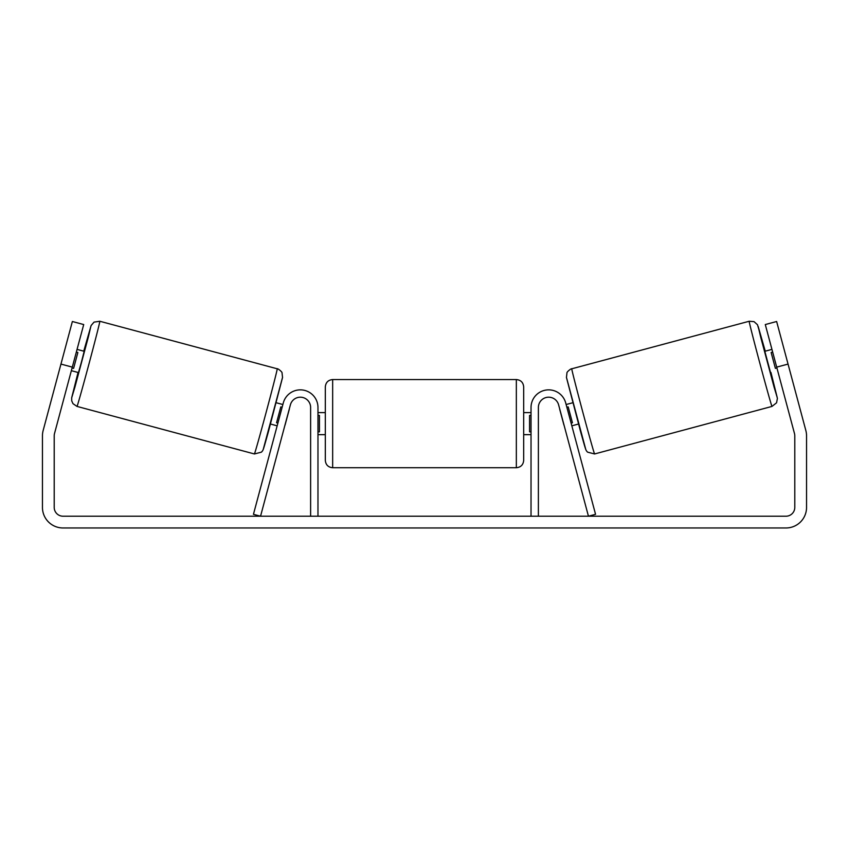<?xml version="1.0" encoding="UTF-8"?>
<svg xmlns="http://www.w3.org/2000/svg" width="849" height="849" viewBox="0 0 849 849"><rect width="100%" height="100%" fill="white"/><g stroke="black" fill="none" stroke-linecap="round" stroke-linejoin="round"><path stroke-width="1.27" d="M538.383 516.213L538.383 407.478A10.284 10.284 0 0 1 558.6 404.814L588.453 516.213L595.552 514.314L565.699 402.914A17.638 17.638 0 0 0 531.028 407.478L531.028 516.213M771.996 406.416L594.587 453.96A44.084 0.562 -105 0 1 582.637 411.521A44.084 0.562 -105 0 1 571.77 368.795L749.168 321.262A44.084 0.562 75 0 0 760.046 363.988A44.084 0.562 75 0 0 771.996 406.416L776.57 402.787L777.397 398.436L770.956 372.467L777.185 397.417L774.086 387.112L760.64 336.936L758.168 326.451L765.257 351.178L757.478 324.732L754.029 321.633L749.168 321.262M770.531 372.584L764.822 351.295L771.943 349.385M783.319 346.434L788.976 367.543M772.664 352.102L771.136 352.505L775.392 368.37L776.92 367.967M566.134 404.527L572.799 402.744M571.833 425.827L578.509 424.033M559.767 409.144L559.035 406.438M566.856 407.244L568.193 406.883L572.438 422.76L571.112 423.11M564.012 425.009L564.744 427.726M559.671 409.165L563.927 425.041M775.392 368.37L771.136 352.505M72.303 367.129L60.948 364.083L72.367 321.506L83.711 324.551L54.506 433.563A8.819 8.819 0 0 0 54.209 435.845L54.209 507.394A8.819 8.819 0 0 0 63.017 516.213L785.983 516.213A8.819 8.819 0 0 0 794.791 507.394L794.791 435.845A8.819 8.819 0 0 0 794.494 433.563L765.289 324.551L776.633 321.506L788.052 364.083L776.697 367.129M60.948 364.083L43.15 430.517A20.567 20.567 0 0 0 42.45 435.845L42.45 507.394A20.567 20.567 0 0 0 63.017 527.972L785.983 527.972A20.567 20.567 0 0 0 806.55 507.394L806.55 435.845A20.567 20.567 0 0 0 805.85 430.517L788.052 364.083M310.617 516.213L310.617 407.478A10.284 10.284 0 0 0 290.4 404.814L260.547 516.213L253.448 514.314L283.301 402.914A17.638 17.638 0 0 1 317.972 407.478L317.972 516.213M325.316 423.64L325.316 386.9C325.751 382.443 328.202 379.991 332.659 379.556L332.659 467.725C328.202 467.29 325.751 464.838 325.316 460.37L325.316 423.64M516.341 379.556C520.798 379.991 523.249 382.443 523.684 386.9L523.684 460.37C523.249 464.838 520.798 467.29 516.341 467.725L516.341 379.556L332.659 379.556M531.028 431.854L529.564 431.854L529.564 415.426L531.028 415.426M317.972 415.426L319.436 415.426L319.436 431.854L317.972 431.854M277.23 368.795L99.832 321.262A44.084 0.562 105 0 1 88.954 363.988A44.084 0.562 105 0 1 77.004 406.416L254.413 453.96A44.084 0.562 -75 0 0 266.363 411.521A44.084 0.562 -75 0 0 277.23 368.795C277.655 368.233 282.377 371.989 282.038 372.891L282.547 377.487L268.443 431.536C262.882 451.36 263.349 450.034 261.428 452.146L254.413 453.96M71.358 370.673L78.469 372.584L81.462 361.971L84.178 351.295L77.057 349.385M76.336 352.102L77.864 352.505L73.608 368.37L72.08 367.967M65.681 346.434L60.024 367.543M289.233 409.144L289.965 406.438M282.866 404.527L276.201 402.744M277.167 425.827L270.491 424.033M284.256 427.726L284.988 425.009M282.144 407.244L280.807 406.883L276.562 422.76L277.888 423.11M289.329 409.165L285.073 425.041M73.608 368.37L77.864 352.505M566.57 377.794L585.587 448.76M77.004 406.416L72.982 403.668L71.719 400.834L71.698 397.725L78.044 372.467L71.815 397.417L74.914 387.112L88.36 336.936L90.832 326.451L83.743 351.178L91.151 325.475L94.048 322.111L99.832 321.262M282.43 377.794L263.413 448.76M594.587 453.96L587.572 452.146C585.651 450.034 586.118 451.36 580.557 431.536L566.453 377.487L566.962 372.891C566.623 371.989 571.345 368.233 571.77 368.795M523.684 412.614L531.028 412.614M531.028 434.656L523.684 434.656M516.341 467.725L332.659 467.725M325.316 412.614L317.972 412.614M325.316 434.656L317.972 434.656"/></g></svg>
